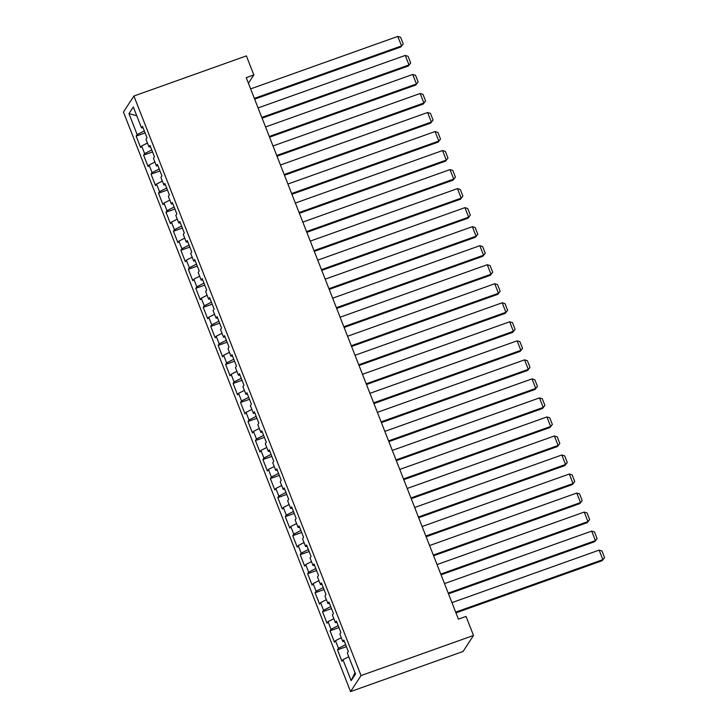 <?xml version="1.0" encoding="UTF-8"?>
<svg xmlns="http://www.w3.org/2000/svg" width="728" height="728" viewBox="0 0 728 728"><rect width="100%" height="100%" fill="white"/><g stroke="black" fill="none" stroke-linecap="round" stroke-linejoin="round"><path stroke-width="1.09" d="M248.403 83.247L253.835 74.929L246.219 77.65L458.431 619.155L466.056 616.434L473.509 635.462L463.035 651.487L350.559 691.6L123.432 112.039L133.916 96.023L361.043 675.575L350.559 691.6M136.755 115.743L128.956 113.641L137.155 134.571L136.154 136.109L140.622 147.529L141.632 145.991L144.617 153.599L143.607 155.137L148.084 166.557L149.085 165.019L152.07 172.627L151.069 174.165L155.537 185.585L156.547 184.048L159.523 191.655L158.522 193.193L162.999 204.604L164 203.076L166.985 210.683L165.975 212.221L170.452 223.633L171.462 222.095L174.438 229.711L173.437 231.249L177.905 242.661L178.915 241.123L181.9 248.739L180.89 250.277L185.367 261.689L186.368 260.151L189.353 267.758L188.352 269.296L192.82 280.717L193.83 279.179L196.806 286.786L195.805 288.324L200.282 299.745L201.283 298.207L204.268 305.815L203.258 307.353L207.735 318.773L208.745 317.235L211.721 324.843L210.72 326.381L215.188 337.792L216.198 336.263L219.183 343.871L218.173 345.409L222.65 356.82L223.651 355.282L226.636 362.899L225.635 364.437L230.103 375.848L231.113 374.31L234.088 381.927L233.087 383.465L237.565 394.876L238.566 393.338L241.55 400.946L240.54 402.484L245.018 413.904L246.028 412.366L249.003 419.974L248.002 421.512L252.47 432.933L253.481 431.395L256.465 439.002L255.455 440.54L259.932 451.961L260.933 450.423L263.918 458.03L262.917 459.568L267.385 470.98L268.395 469.451L271.371 477.058L270.37 478.596L274.847 490.008L275.848 488.47L278.833 496.087L277.823 497.624L282.3 509.036L283.31 507.498L286.286 515.115L285.285 516.653L289.753 528.064L290.763 526.526L293.748 534.134L292.738 535.672L297.215 547.092L298.216 545.554L301.201 553.162L300.2 554.7L304.668 566.12L305.678 564.582L308.654 572.19L307.653 573.728L312.13 585.148L313.131 583.61L316.116 591.218L315.106 592.756L319.583 604.176L320.584 602.638L323.569 610.246L322.568 611.784L327.036 623.195L328.046 621.657L331.031 629.274L330.021 630.812L334.498 642.223L335.499 640.685L338.484 648.302L337.483 649.84L341.951 661.251L342.961 659.714L348.776 656.756M128.956 113.641L133.315 106.98L141.514 127.91L143.034 127.673M354.991 672.636L351.16 680.644L355.519 673.973L347.32 653.043L348.321 651.505L343.853 640.094L342.843 641.632L339.858 634.015L340.868 632.486L336.391 621.066L335.39 622.604L332.405 614.996L333.415 613.458L328.938 602.038L327.928 603.576L324.952 595.968L325.953 594.43L321.485 583.01L320.475 584.548L317.49 576.94L318.5 575.402L314.023 563.982L313.022 565.52L310.037 557.912L311.038 556.374L306.57 544.963L305.56 546.5L302.575 538.884L303.585 537.346L299.108 525.935L298.107 527.472L295.122 519.856L296.132 518.318L291.655 506.906L290.645 508.444L287.669 500.828L288.67 499.299L284.202 487.878L283.192 489.416L280.207 481.809L281.217 480.271L276.74 468.85L275.739 470.388L272.754 462.781L273.755 461.243L269.287 449.822L268.277 451.36L265.292 443.752L266.302 442.214L261.825 430.794L260.824 432.332L257.839 424.724L258.849 423.186L254.372 411.775L253.362 413.313L250.386 405.696L251.388 404.158L246.919 392.747L245.909 394.285L242.924 386.668L243.935 385.13L239.457 373.719L238.456 375.257L235.472 367.64L236.473 366.111L232.005 354.691L230.994 356.229L228.01 348.621L229.02 347.083L224.543 335.663L223.542 337.201L220.557 329.593L221.567 328.055L217.09 316.635L216.079 318.172L213.104 310.565L214.105 309.027L209.637 297.606L208.627 299.144L205.642 291.537L206.652 289.999L202.175 278.587L201.174 280.125L198.189 272.509L199.19 270.971L194.722 259.559L193.712 261.097L190.736 253.481L191.737 251.943L187.26 240.531L186.259 242.069L183.274 234.452L184.284 232.924L179.807 221.503L178.797 223.041L175.821 215.433L176.822 213.896L172.354 202.475L171.344 204.013L168.359 196.405L169.369 194.867L164.892 183.447L163.891 184.985L160.906 177.377L161.907 175.839L157.439 164.419L156.429 165.957L153.453 158.349L154.454 156.811L149.977 145.4L148.976 146.929L145.991 139.321L147.001 137.783L142.524 126.372L141.514 127.91M351.16 680.644L342.961 659.714M338.484 648.302L345.636 644.662M335.499 640.685L341.314 637.728M331.031 629.274L338.183 625.634M328.046 621.657L333.861 618.709M342.843 641.632L344.362 641.395M323.569 610.246L330.73 606.606M320.584 602.638L326.408 599.681M335.39 622.604L336.909 622.376M316.116 591.218L323.268 587.578M313.131 583.61L318.946 580.653M327.928 603.576L329.447 603.348M308.654 572.19L315.816 568.55M305.678 564.582L311.493 561.625M320.475 584.548L321.994 584.32M301.201 553.162L308.354 549.531M298.216 545.554L304.031 542.597M313.022 565.52L314.532 565.292M293.748 534.134L300.901 530.503M290.763 526.526L296.578 523.569M305.56 546.5L307.079 546.264M286.286 515.115L293.448 511.475M283.31 507.498L289.125 504.54M298.107 527.472L299.627 527.236M278.833 496.087L285.986 492.447M275.848 488.47L281.663 485.521M290.645 508.444L292.165 508.208M271.371 477.058L278.533 473.418M268.395 469.451L274.21 466.493M283.192 489.416L284.712 489.189M263.918 458.03L271.071 454.39M260.933 450.423L266.748 447.465M275.739 470.388L277.25 470.161M256.465 439.002L263.618 435.362M253.481 431.395L259.295 428.437M268.277 451.36L269.797 451.132M249.003 419.974L256.165 416.343M246.028 412.366L251.843 409.409M260.824 432.332L262.344 432.104M241.55 400.946L248.703 397.315M238.566 393.338L244.381 390.381M253.362 413.313L254.882 413.076M234.088 381.927L241.25 378.287M231.113 374.31L236.928 371.353M245.909 394.285L247.429 394.048M226.636 362.899L233.788 359.259M223.651 355.282L229.466 352.334M238.456 375.257L239.967 375.02M219.183 343.871L226.335 340.231M216.198 336.263L222.013 333.306M230.994 356.229L232.514 356.001M211.721 324.843L218.882 321.203M208.745 317.235L214.56 314.278M223.542 337.201L225.061 336.973M204.268 305.815L211.42 302.175M201.283 298.207L207.098 295.25M216.079 318.172L217.599 317.945M196.806 286.786L203.967 283.156M193.83 279.179L199.645 276.221M208.627 299.144L210.146 298.917M189.353 267.758L196.505 264.127M186.368 260.151L192.183 257.193M201.174 280.125L202.684 279.889M181.9 248.739L189.053 245.099M178.915 241.123L184.73 238.165M193.712 261.097L195.231 260.861M174.438 229.711L181.6 226.071M171.462 222.095L177.277 219.146M186.259 242.069L187.779 241.833M166.985 210.683L174.138 207.043M164 203.076L169.815 200.118M178.797 223.041L180.317 222.814M159.523 191.655L166.685 188.015M156.547 184.048L162.362 181.09M171.344 204.013L172.864 203.785M152.07 172.627L159.223 168.987M149.085 165.019L154.9 162.062M163.891 184.985L165.402 184.757M144.617 153.599L151.77 149.968M141.632 145.991L147.447 143.034M156.429 165.957L157.949 165.729M137.155 134.571L144.317 130.94M148.976 146.929L150.496 146.701M253.835 74.929L246.383 55.901L133.916 96.023M473.509 635.462L361.043 675.575M136.154 136.109L145.09 132.924M143.607 155.137L152.552 151.952M151.069 174.165L160.005 170.98M158.522 193.193L167.458 190.008M165.975 212.221L174.92 209.027M173.437 231.249L182.373 228.055M180.89 250.277L189.835 247.083M188.352 269.296L197.288 266.111M195.805 288.324L204.741 285.139M203.258 307.353L212.203 304.168M210.72 326.381L219.656 323.196M218.173 345.409L227.118 342.215M225.635 364.437L234.571 361.243M233.087 383.465L242.024 380.271M240.54 402.484L249.486 399.299M248.002 421.512L256.939 418.327M255.455 440.54L264.401 437.355M262.917 459.568L271.853 456.383M270.37 478.596L279.306 475.402M277.823 497.624L286.768 494.43M285.285 516.653L294.221 513.458M292.738 535.672L301.683 532.486M300.2 554.7L309.136 551.515M307.653 573.728L316.589 570.543M315.106 592.756L324.051 589.571M322.568 611.784L331.504 608.59M330.021 630.812L338.966 627.618M337.483 649.84L346.419 646.646M250.623 88.898L397.806 36.4L401.528 45.91L400.819 46.992L403.239 43.926L401.528 45.91L254.354 98.407M254.636 99.135L400.819 46.992M397.806 36.4L400.627 37.265L403.239 43.926M258.076 107.926L405.259 55.428L408.99 64.938L408.281 66.02L410.692 62.954L408.99 64.938L261.807 117.436M262.089 118.163L408.281 66.02M405.259 55.428L408.08 56.293L410.692 62.954M265.538 126.954L412.712 74.456L416.443 83.966L415.734 85.049L418.154 81.982L416.443 83.966L269.26 136.464M269.551 137.192L415.734 85.049M412.712 74.456L415.542 75.321L418.154 81.982M272.991 145.973L420.174 93.484L423.896 102.994L423.196 104.077L425.607 101.01L423.896 102.994L276.722 155.492M277.004 156.22L423.196 104.077M420.174 93.484L422.995 94.349L425.607 101.01M280.444 165.001L427.627 112.503L431.358 122.022L430.648 123.105L433.06 120.038L431.358 122.022L284.175 174.52M284.457 175.248L430.648 123.105M427.627 112.503L430.457 113.377L433.06 120.038M287.906 184.029L435.08 131.531L438.811 141.05L438.101 142.133L440.522 139.057L438.811 141.05L291.637 193.548M291.919 194.276L438.101 142.133M435.08 131.531L437.91 132.405L440.522 139.057M295.359 203.057L442.542 150.559L446.273 160.078L445.563 161.161L447.975 158.085L446.273 160.078L299.09 212.567M299.372 213.295L445.563 161.161M442.542 150.559L445.363 151.433L447.975 158.085M302.821 222.086L449.995 169.588L453.726 179.097L453.016 180.18L455.437 177.113L453.726 179.097L306.543 231.595M306.834 232.323L453.016 180.18M449.995 169.588L452.825 170.452L455.437 177.113M310.274 241.114L457.457 188.616L461.179 198.125L460.478 199.208L462.89 196.141L461.179 198.125L314.005 250.623M314.287 251.351L460.478 199.208M457.457 188.616L460.278 189.48L462.89 196.141M317.726 260.142L464.91 207.644L468.641 217.153L467.931 218.236L470.343 215.169L468.641 217.153L321.458 269.651M321.74 270.379L467.931 218.236M464.91 207.644L467.74 208.508L470.343 215.169M325.189 279.161L472.363 226.672L476.094 236.181L475.384 237.264L477.805 234.198L476.094 236.181L328.92 288.679M329.202 289.407L475.384 237.264M472.363 226.672L475.193 227.536L477.805 234.198M332.641 298.189L479.825 245.691L483.556 255.209L482.846 256.292L485.257 253.226L483.556 255.209L336.372 307.707M336.654 308.435L482.846 256.292M479.825 245.691L482.646 246.565L485.257 253.226M340.103 317.217L487.278 264.719L491.009 274.238L490.299 275.321L492.72 272.245L491.009 274.238L343.825 326.736M344.116 327.464L490.299 275.321M487.278 264.719L490.108 265.593L492.72 272.245M347.556 336.245L494.74 283.747L498.462 293.266L497.761 294.349L500.172 291.273L498.462 293.266L351.287 345.755M351.569 346.483L497.761 294.349M494.74 283.747L497.561 284.621L500.172 291.273M355.009 355.273L502.193 302.775L505.924 312.285L505.214 313.368L507.625 310.301L505.924 312.285L358.74 364.783M359.022 365.511L505.214 313.368M502.193 302.775L505.023 303.64L507.625 310.301M362.471 374.301L509.645 321.803L513.376 331.313L512.667 332.396L515.087 329.329L513.376 331.313L366.202 383.811M366.484 384.539L512.667 332.396M509.645 321.803L512.476 322.668L515.087 329.329M369.924 393.329L517.108 340.831L520.839 350.341L520.129 351.424L522.54 348.357L520.839 350.341L373.655 402.839M373.937 403.567L520.129 351.424M517.108 340.831L519.928 341.696L522.54 348.357M377.386 412.348L524.56 359.86L528.291 369.369L527.582 370.452L530.002 367.385L528.291 369.369L381.108 421.867M381.399 422.595L527.582 370.452M524.56 359.86L527.39 360.724L530.002 367.385M384.839 431.376L532.022 378.879L535.744 388.397L535.044 389.48L537.455 386.413L535.744 388.397L388.57 440.895M388.852 441.623L535.044 389.48M532.022 378.879L534.843 379.752L537.455 386.413M392.292 450.404L539.475 397.907L543.206 407.425L542.496 408.508L544.908 405.432L543.206 407.425L396.023 459.923M396.305 460.651L542.496 408.508M539.475 397.907L542.305 398.78L544.908 405.432M399.754 469.433L546.928 416.935L550.659 426.453L549.949 427.536L552.37 424.46L550.659 426.453L403.476 478.942M403.767 479.679L549.949 427.536M546.928 416.935L549.758 417.808L552.37 424.46M407.207 488.461L554.39 435.963L558.121 445.472L557.411 446.555L559.823 443.489L558.121 445.472L410.938 497.97M411.22 498.698L557.411 446.555M554.39 435.963L557.211 436.827L559.823 443.489M414.669 507.489L561.843 454.991L565.574 464.5L564.864 465.583L567.285 462.517L565.574 464.5L418.391 516.998M418.682 517.726L564.864 465.583M561.843 454.991L564.673 455.855L567.285 462.517M422.122 526.517L569.305 474.019L573.027 483.529L572.326 484.611L574.738 481.545L573.027 483.529L425.853 536.026M426.135 536.754L572.326 484.611M569.305 474.019L572.126 474.884L574.738 481.545M429.575 545.536L576.758 493.047L580.489 502.557L579.779 503.64L582.191 500.573L580.489 502.557L433.306 555.055M433.588 555.783L579.779 503.64M576.758 493.047L579.588 493.912L582.191 500.573M437.037 564.564L584.211 512.066L587.942 521.585L587.232 522.668L589.653 519.601L587.942 521.585L440.759 574.083M441.05 574.811L587.232 522.668M584.211 512.066L587.041 512.94L589.653 519.601M444.49 583.592L591.673 531.094L595.404 540.613L594.694 541.696L597.106 538.629L595.404 540.613L448.221 593.111M448.503 593.839L594.694 541.696M591.673 531.094L594.494 531.968L597.106 538.629M451.952 602.62L599.126 550.122L602.857 559.641L602.147 560.724L604.568 557.648L602.857 559.641L455.673 612.13M455.965 612.867L602.147 560.724M599.126 550.122L601.956 550.996L604.568 557.648"/></g></svg>
